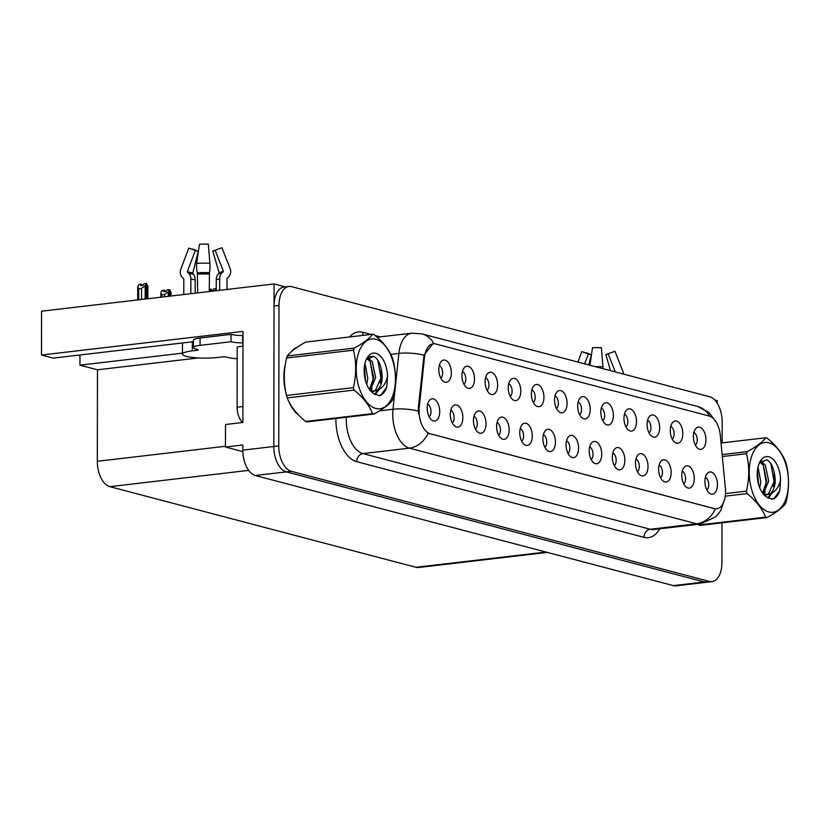 <?xml version="1.0" encoding="UTF-8"?>
<svg xmlns="http://www.w3.org/2000/svg" width="830" height="830" viewBox="0 0 830 830"><rect width="100%" height="100%" fill="white"/><g stroke="black" fill="none" stroke-linecap="round" stroke-linejoin="round"><path stroke-width="1.25" d="M579.662 414.689A6.723 3.704 83.3 0 0 581.519 409.481A6.723 3.704 83.3 0 0 578.178 402.011M590.223 409.408A11.215 6.173 83.3 0 0 586.841 398.711A11.215 6.173 83.3 0 0 580.336 397.819A11.215 6.173 83.3 0 0 577.69 406.109A11.215 6.173 83.3 0 0 582.733 418.268A11.215 6.173 83.3 0 0 590.223 409.408M556.515 408.599A6.723 3.704 83.3 0 0 558.372 403.38A6.723 3.704 83.3 0 0 555.031 395.92M567.077 403.318A11.215 6.173 83.3 0 0 563.695 392.611A11.215 6.173 83.3 0 0 557.189 391.729A11.215 6.173 83.3 0 0 554.544 400.019A11.215 6.173 83.3 0 0 559.586 412.178A11.215 6.173 83.3 0 0 567.077 403.318M533.368 402.498A6.723 3.704 83.3 0 0 535.226 397.29A6.723 3.704 83.3 0 0 531.885 389.82M543.93 397.217A11.215 6.173 83.3 0 0 540.548 386.521A11.215 6.173 83.3 0 0 534.043 385.628A11.215 6.173 83.3 0 0 531.397 393.918A11.215 6.173 83.3 0 0 536.439 406.077A11.215 6.173 83.3 0 0 543.93 397.217M660.597 477.81A6.723 3.704 83.3 0 0 662.454 472.602A6.723 3.704 83.3 0 0 659.103 465.132M671.159 472.529A11.215 6.173 83.3 0 0 667.777 461.822A11.215 6.173 83.3 0 0 661.261 460.94A11.215 6.173 83.3 0 0 658.626 469.23A11.215 6.173 83.3 0 0 663.658 481.39A11.215 6.173 83.3 0 0 671.159 472.529M591.157 459.53A6.723 3.704 83.3 0 0 593.014 454.311A6.723 3.704 83.3 0 0 589.674 446.841M601.719 454.249A11.215 6.173 83.3 0 0 598.337 443.542A11.215 6.173 83.3 0 0 591.832 442.649A11.215 6.173 83.3 0 0 589.186 450.939A11.215 6.173 83.3 0 0 594.228 463.109A11.215 6.173 83.3 0 0 601.719 454.249M695.384 445.171A6.723 3.704 83.3 0 0 697.241 439.962A6.723 3.704 83.3 0 0 693.89 432.492M705.946 439.89A11.215 6.173 83.3 0 0 702.564 429.183A11.215 6.173 83.3 0 0 696.048 428.301A11.215 6.173 83.3 0 0 693.413 436.59A11.215 6.173 83.3 0 0 698.455 448.75A11.215 6.173 83.3 0 0 705.946 439.89M614.304 465.62A6.723 3.704 83.3 0 0 616.161 460.411A6.723 3.704 83.3 0 0 612.82 452.941M624.865 460.339A11.215 6.173 83.3 0 0 621.483 449.632A11.215 6.173 83.3 0 0 614.978 448.75A11.215 6.173 83.3 0 0 612.333 457.04A11.215 6.173 83.3 0 0 617.375 469.199A11.215 6.173 83.3 0 0 624.865 460.339M683.733 483.911A6.723 3.704 83.3 0 0 685.59 478.692A6.723 3.704 83.3 0 0 682.25 471.233M694.295 478.63A11.215 6.173 83.3 0 0 690.913 467.923A11.215 6.173 83.3 0 0 684.408 467.041A11.215 6.173 83.3 0 0 681.762 475.331A11.215 6.173 83.3 0 0 686.804 487.49A11.215 6.173 83.3 0 0 694.295 478.63M463.939 384.217A6.723 3.704 83.3 0 0 465.796 378.999A6.723 3.704 83.3 0 0 462.455 371.529M474.501 378.937A11.215 6.173 83.3 0 0 471.118 368.23A11.215 6.173 83.3 0 0 464.613 367.337A11.215 6.173 83.3 0 0 461.968 375.637A11.215 6.173 83.3 0 0 467.01 387.797A11.215 6.173 83.3 0 0 474.501 378.937M498.581 435.138A6.723 3.704 83.3 0 0 500.438 429.93A6.723 3.704 83.3 0 0 497.097 422.46M509.143 429.857A11.215 6.173 83.3 0 0 505.761 419.16A11.215 6.173 83.3 0 0 499.255 418.268A11.215 6.173 83.3 0 0 496.61 426.558A11.215 6.173 83.3 0 0 501.652 438.717A11.215 6.173 83.3 0 0 509.143 429.857M649.091 432.98A6.723 3.704 83.3 0 0 650.948 427.772A6.723 3.704 83.3 0 0 647.608 420.302M659.653 427.699A11.215 6.173 83.3 0 0 656.271 416.992A11.215 6.173 83.3 0 0 649.765 416.11A11.215 6.173 83.3 0 0 647.12 424.4A11.215 6.173 83.3 0 0 652.162 436.559A11.215 6.173 83.3 0 0 659.653 427.699M452.288 422.947A6.723 3.704 83.3 0 0 454.155 417.739A6.723 3.704 83.3 0 0 450.804 410.269M462.85 417.666A11.215 6.173 83.3 0 0 459.478 406.959A11.215 6.173 83.3 0 0 452.962 406.077A11.215 6.173 83.3 0 0 450.317 414.367A11.215 6.173 83.3 0 0 455.359 426.527A11.215 6.173 83.3 0 0 462.85 417.666M637.45 471.72A6.723 3.704 83.3 0 0 639.308 466.502A6.723 3.704 83.3 0 0 635.956 459.032M648.012 466.439A11.215 6.173 83.3 0 0 644.63 455.732A11.215 6.173 83.3 0 0 638.114 454.84A11.215 6.173 83.3 0 0 635.479 463.14A11.215 6.173 83.3 0 0 640.521 475.3A11.215 6.173 83.3 0 0 648.012 466.439M521.728 441.238A6.723 3.704 83.3 0 0 523.585 436.02A6.723 3.704 83.3 0 0 520.244 428.56M532.289 435.958A11.215 6.173 83.3 0 0 528.907 425.251A11.215 6.173 83.3 0 0 522.402 424.369A11.215 6.173 83.3 0 0 519.756 432.658A11.215 6.173 83.3 0 0 524.799 444.818A11.215 6.173 83.3 0 0 532.289 435.958M672.238 439.08A6.723 3.704 83.3 0 0 674.095 433.862A6.723 3.704 83.3 0 0 670.754 426.392M682.8 433.8A11.215 6.173 83.3 0 0 679.417 423.093A11.215 6.173 83.3 0 0 672.912 422.2A11.215 6.173 83.3 0 0 670.267 430.49A11.215 6.173 83.3 0 0 675.309 442.66A11.215 6.173 83.3 0 0 682.8 433.8M568.011 453.429A6.723 3.704 83.3 0 0 569.868 448.21A6.723 3.704 83.3 0 0 566.527 440.751M578.572 448.148A11.215 6.173 83.3 0 0 575.2 437.441A11.215 6.173 83.3 0 0 568.685 436.559A11.215 6.173 83.3 0 0 566.039 444.849A11.215 6.173 83.3 0 0 571.082 457.008A11.215 6.173 83.3 0 0 578.572 448.148M602.808 420.789A6.723 3.704 83.3 0 0 604.665 415.571A6.723 3.704 83.3 0 0 601.314 408.111M613.37 415.508A11.215 6.173 83.3 0 0 609.988 404.801A11.215 6.173 83.3 0 0 603.472 403.92A11.215 6.173 83.3 0 0 600.837 412.209A11.215 6.173 83.3 0 0 605.869 424.369A11.215 6.173 83.3 0 0 613.37 415.508M544.874 447.329A6.723 3.704 83.3 0 0 546.731 442.12A6.723 3.704 83.3 0 0 543.38 434.65M555.436 442.048A11.215 6.173 83.3 0 0 552.054 431.351A11.215 6.173 83.3 0 0 545.538 430.459A11.215 6.173 83.3 0 0 542.903 438.748A11.215 6.173 83.3 0 0 547.935 450.908A11.215 6.173 83.3 0 0 555.436 442.048M475.434 429.048A6.723 3.704 83.3 0 0 477.292 423.829A6.723 3.704 83.3 0 0 473.951 416.37M485.996 423.767A11.215 6.173 83.3 0 0 482.614 413.06A11.215 6.173 83.3 0 0 476.109 412.178A11.215 6.173 83.3 0 0 473.463 420.468A11.215 6.173 83.3 0 0 478.505 432.627A11.215 6.173 83.3 0 0 485.996 423.767M625.945 426.89A6.723 3.704 83.3 0 0 627.802 421.671A6.723 3.704 83.3 0 0 624.461 414.201M636.506 421.609A11.215 6.173 83.3 0 0 633.134 410.902A11.215 6.173 83.3 0 0 626.619 410.01A11.215 6.173 83.3 0 0 623.973 418.299A11.215 6.173 83.3 0 0 629.015 430.459A11.215 6.173 83.3 0 0 636.506 421.609M429.151 416.857A6.723 3.704 83.3 0 0 431.009 411.639A6.723 3.704 83.3 0 0 427.658 404.169M439.713 411.576A11.215 6.173 83.3 0 0 436.331 400.869A11.215 6.173 83.3 0 0 429.815 399.977A11.215 6.173 83.3 0 0 427.18 408.277A11.215 6.173 83.3 0 0 432.212 420.437A11.215 6.173 83.3 0 0 439.713 411.576M510.222 396.408A6.723 3.704 83.3 0 0 512.089 391.189A6.723 3.704 83.3 0 0 508.738 383.73M520.784 391.127A11.215 6.173 83.3 0 0 517.412 380.42A11.215 6.173 83.3 0 0 510.896 379.538A11.215 6.173 83.3 0 0 508.251 387.828A11.215 6.173 83.3 0 0 513.293 399.987A11.215 6.173 83.3 0 0 520.784 391.127M487.086 390.308A6.723 3.704 83.3 0 0 488.943 385.099A6.723 3.704 83.3 0 0 485.592 377.629M497.647 385.027A11.215 6.173 83.3 0 0 494.265 374.32A11.215 6.173 83.3 0 0 487.75 373.438A11.215 6.173 83.3 0 0 485.114 381.727A11.215 6.173 83.3 0 0 490.146 393.887A11.215 6.173 83.3 0 0 497.647 385.027M706.88 490.001A6.723 3.704 83.3 0 0 708.737 484.793A6.723 3.704 83.3 0 0 705.396 477.323M717.442 484.72A11.215 6.173 83.3 0 0 714.059 474.023A11.215 6.173 83.3 0 0 707.554 473.131A11.215 6.173 83.3 0 0 704.909 481.421A11.215 6.173 83.3 0 0 709.951 493.58A11.215 6.173 83.3 0 0 717.442 484.72M440.792 378.117A6.723 3.704 83.3 0 0 442.649 372.909A6.723 3.704 83.3 0 0 439.309 365.439M451.354 372.836A11.215 6.173 83.3 0 0 447.972 362.129A11.215 6.173 83.3 0 0 441.467 361.247A11.215 6.173 83.3 0 0 438.821 369.537A11.215 6.173 83.3 0 0 443.863 381.696A11.215 6.173 83.3 0 0 451.354 372.836M725.534 491.713A20.179 11.112 83.3 0 0 725.379 488.216L720.305 435.366A20.179 11.112 83.3 0 0 709.225 416.027L435.626 343.962A20.179 11.112 83.3 0 0 433.239 343.786A20.179 11.112 83.3 0 0 424.483 357.45L419.243 407.592A20.179 11.112 83.3 0 0 430.314 433.831L714.225 508.603A20.179 11.112 83.3 0 0 716.612 508.78A20.179 11.112 83.3 0 0 725.534 491.713M285.271 286.879L274.087 283.933L273.796 446.509A22.42 12.346 83.3 0 0 286.288 471.876L704.4 581.996A22.42 12.346 83.3 0 0 707.046 582.193A22.42 12.346 83.3 0 1 704.4 581.996L286.288 471.876A22.42 12.346 83.3 0 1 273.796 446.509L274.045 306A22.42 12.346 83.3 0 1 283.964 287.035L288.923 286.454A22.42 12.346 83.3 0 0 279.005 305.419L278.756 445.928A22.42 12.346 83.3 0 0 291.247 471.295L709.349 581.415A22.42 12.346 83.3 0 0 712.005 581.612A22.42 12.346 83.3 0 0 721.924 562.647L721.996 522.838M717.245 403.266L717.255 400.651L714.744 399.998M193.463 341.67L53.193 358.114L41.5 355.033L243.024 331.409L242.858 422.48L225.511 424.514L225.47 447.028L242.827 444.994L242.817 450.14A22.42 12.346 83.3 0 0 255.308 475.507L673.41 585.627A22.42 12.346 83.3 0 0 676.066 585.835L712.005 581.612M242.837 451.603L225.47 447.028M41.5 355.033L41.573 311.188L274.087 283.933M547.281 552.407L418.611 567.492A22.42 12.346 -96.7 0 1 415.955 567.295L109.819 486.66A22.42 12.346 -96.7 0 1 97.318 461.293L97.484 369.786L198.38 357.948M97.484 369.786L79.939 365.159L182.444 353.144M79.95 354.981L79.939 365.159M297.047 347.324A35.877 19.744 83.3 0 0 290.894 352.086M285.406 364.038A35.877 19.744 83.3 0 0 283.891 376.996A35.877 19.744 83.3 0 0 286.308 394.53M724.715 498.892L720.699 510.699L715.834 516.758L700.198 524.072A29.89 16.455 -96.7 0 1 696.661 523.803A26.155 21.341 -75.2 0 0 715.398 508.883L428.135 433.229A26.155 21.341 104.8 0 1 409.408 448.148A29.89 16.455 -96.7 0 1 392.746 414.315A29.89 16.455 -96.7 0 1 393.005 409.273L398.857 353.404A29.89 16.455 -96.7 0 1 411.825 333.162L377.131 337.229M292.461 408.277A29.89 16.455 83.3 0 0 293.82 409.522M418.683 414.025L418.341 407.696L424.026 355.136L432.772 343.838M288.342 400.434A35.877 19.744 83.3 0 0 298.312 414.73M722.131 442.867L722.173 422.148A22.42 12.346 83.3 0 0 709.671 396.771L291.569 286.651A22.42 12.346 83.3 0 0 288.923 286.454M147.844 287.616L147.854 298.727L147.854 286.392L146.599 283.621L146.578 298.883M138.693 288.747L137.739 286.568L138.911 284.42L141.391 284.13L140.55 285.655L143.03 285.364L143.87 283.839L146.35 283.549L145.177 285.696L141.536 288.415L138.693 288.747L138.672 299.806M146.402 298.904L146.35 283.549M147.875 287.024L147.854 286.392M142.252 285.458L141.391 284.13M137.687 299.921L137.739 286.568M145.177 285.696L145.157 299.049M141.525 299.474L141.536 288.415M212.169 290.479L211.308 289.151L210.467 290.676L212.947 290.386L213.777 288.861L216.257 288.57L214.939 290.863M209.253 289.39L211.308 289.151M170.99 296.019L170.99 292.492L169.745 289.712L169.735 296.165M161.84 294.847L160.885 292.658L162.058 290.521L164.537 290.23L163.697 291.755L166.176 291.465L167.006 289.94L169.486 289.649L168.324 291.787L164.682 294.515L161.84 294.847L161.829 297.088M169.569 296.186L169.486 289.649M170.99 293.716L170.99 292.492M165.398 291.558L164.537 290.23M160.844 297.213L160.885 292.658M168.324 291.787L168.314 296.331M164.682 296.756L164.682 294.515M584.652 363.841L588.387 353.974L581.83 351.619L577.877 362.056M583.76 352.314A17.191 3.03 -179.9 0 0 583.832 352.335A17.191 3.03 -179.9 0 0 586.81 352.926L591.354 354.752L588.75 364.92M588.387 353.974A10.251 1.805 -179.9 0 0 588.906 354.192A10.251 1.805 -179.9 0 0 589.58 354.4A10.251 1.805 -179.9 0 0 591.354 354.752M610.517 370.657L605.817 354.607A10.251 1.805 -179.9 0 0 607.259 354.223A10.251 1.805 -179.9 0 0 608.151 353.767L615.279 371.913M605.817 354.607L611.056 352.677A17.191 3.03 -179.9 0 0 611.222 352.636M623.662 374.123A8.217 7.947 47.9 0 0 623.143 372.089L614.957 351.266L608.151 353.767M603.037 368.686A8.217 1.546 92.1 0 0 602.933 366.767L601.377 347.687A17.191 3.03 -179.9 0 0 592.496 347.78L589.974 365.242M190.838 293.695L190.859 278.756A8.217 7.646 -62.8 0 0 188.286 272.883L187.58 272.261A0.747 0.695 117.2 0 1 187.393 271.452L195.351 250.453L188.794 248.097L180.836 269.096A8.217 7.646 -62.8 0 0 182.849 278.009L183.565 278.641A0.747 0.695 117.2 0 1 183.793 279.171L183.772 294.526M190.724 248.793A17.191 3.03 -179.9 0 0 190.796 248.813A17.191 3.03 -179.9 0 0 193.774 249.415L198.318 251.241L192.788 272.863L193.411 274.232A8.217 5.312 98.8 0 1 195.185 279.897L195.164 293.187M195.351 250.453A10.251 1.805 -179.9 0 0 195.87 250.67A10.251 1.805 -179.9 0 0 196.544 250.878A10.251 1.805 -179.9 0 0 198.318 251.241M193.452 347.531A14.95 2.635 0.1 0 1 200.051 345.363L200.061 338.007A14.95 2.635 0.1 0 0 193.463 340.175L193.452 347.531A14.95 2.635 0.1 0 0 196.005 349.015L197.675 349.451A3.735 0.664 0.1 0 1 198.318 349.824A3.735 0.664 0.1 0 1 196.669 350.364L192.332 350.872A22.42 3.953 -179.9 0 0 182.444 354.14A22.42 3.953 -179.9 0 0 186.273 356.35A22.42 3.953 -179.9 0 0 217.398 357.481L221.735 356.973A3.735 0.664 0.1 0 1 226.922 357.159L228.592 357.595A14.95 2.635 0.1 0 0 237.193 358.685M226.984 289.452L227.005 278.714A0.747 0.726 -132.1 0 1 227.254 278.175L227.991 277.531A8.217 7.947 47.9 0 0 230.107 268.567L221.921 247.745L215.115 250.245L223.301 271.068A0.747 0.726 -132.1 0 1 223.114 271.867L222.357 272.52A8.217 7.947 47.9 0 0 219.67 278.444L219.649 290.313M193.463 343.081L192.342 342.78L192.342 343.516L193.463 343.392M192.342 342.78A22.42 3.953 0.1 0 1 193.463 342.655M197.675 292.886L197.374 272.79A8.217 2.635 -93.4 0 1 196.7 263.39L199.459 244.269A17.191 3.03 -179.9 0 1 208.33 244.165L209.897 263.245A8.217 1.546 92.1 0 1 209.471 272.655L209.253 291.538M216.257 290.708L216.277 279.669A8.217 6.111 -101.4 0 1 218.352 273.962L218.923 273.392A0.747 0.56 78.6 0 0 219.068 272.593L212.781 251.085A10.251 1.805 -179.9 0 0 214.223 250.702A10.251 1.805 -179.9 0 0 215.115 250.245M212.781 251.085L218.02 249.156A17.191 3.03 -179.9 0 0 218.186 249.125M200.061 338.007L231.041 334.365A14.95 2.635 -179.9 0 0 242.682 335.548L243.014 335.507M200.051 345.363L231.031 341.721A14.95 2.635 0.1 0 0 242.671 342.904L243.003 342.863M242.889 406.524L237.11 407.208A14.95 8.227 83.3 0 0 242.619 422.512M242.671 342.904L242.682 335.548M242.993 346.203L237.214 346.888L237.11 407.208M241.976 346.328A14.95 8.227 83.3 0 0 242.993 345.415M231.031 341.721L231.041 334.365M768.922 442.795A35.13 19.339 83.3 0 0 749.231 472.197A35.13 19.339 83.3 0 0 768.808 511.944A35.13 19.339 83.3 0 0 788.5 482.541A35.13 19.339 83.3 0 0 768.922 442.795M767.034 517.557L700.157 525.4A40.359 22.213 83.3 0 1 699.42 525.224A40.359 22.213 83.3 0 1 698.673 525.006L765.551 517.163A40.359 22.213 83.3 0 0 766.287 517.381A40.359 22.213 83.3 0 0 767.034 517.557C776.206 512.567 782.358 507.939 785.481 503.686A40.359 22.213 83.3 0 0 786.228 501.621C789.247 488.756 789.268 476.275 786.29 464.178A40.359 22.213 83.3 0 0 785.553 461.729C782.4 453.481 776.268 445.627 767.169 438.147A40.359 22.213 83.3 0 0 766.432 437.939A40.359 22.213 83.3 0 0 765.685 437.763L721.042 443.002M722.152 454.581L747.239 451.634C756.369 446.675 762.511 442.058 765.685 437.763M747.239 451.634A40.359 22.213 83.3 0 0 746.502 453.699L722.339 456.531M725.482 493.601L746.429 491.142C749.459 478.277 749.48 465.796 746.502 453.699M746.429 491.142A40.359 22.213 83.3 0 0 747.166 493.591L725.233 496.164M765.551 517.163C762.448 508.987 756.317 501.133 747.166 493.591M759.74 487.843L760.83 481.94L758.018 466.989M758.599 484.513L757.427 470.34M763.268 493.964L768.705 481.016L765.26 465.049L760.685 461.335M762.531 492.999L766.733 481.255L763.299 465.277L760.062 462.071M763.444 493.829L767.325 494.753L770.468 493.549C775.168 488.922 776.372 481.67 774.068 471.793L773.954 471.357C772.429 465.174 769.97 461.324 766.578 459.841L759.326 463.171M764.223 495.012L767.325 494.753M766.329 494.794L768.497 493.788L774.608 480.331L774.068 471.793M768.902 456.811A20.885 11.496 83.3 0 0 759.512 462.652A20.885 11.496 83.3 0 0 763.164 493.84A20.885 11.496 83.3 0 0 766.38 496.817L772.305 499.287C775.604 498.363 778.094 495.479 779.785 490.623L780.532 479.999A20.885 11.496 83.3 0 0 768.902 456.811M763.102 493.767L766.38 496.817M780.532 479.999C778.914 487.169 775.552 491.692 770.468 493.549M758.288 483.351L757.282 471.793M765.509 487.573L766.163 482.406L763.278 465.246M767.781 497.886L771.101 493.331M773.373 486.65L774.037 481.483L770.821 463.628M771.765 499.276L774.349 498.031L779.785 490.623M764.098 494.369L765.229 491.837M762.77 462.31L761.546 460.567M768.29 498.197L772.294 492.781M375.886 339.273A35.13 19.339 83.3 0 0 356.195 368.676A35.13 19.339 83.3 0 0 375.772 408.422A35.13 19.339 83.3 0 0 395.464 379.02A35.13 19.339 83.3 0 0 375.886 339.273M373.998 414.035C383.17 409.045 389.322 404.418 392.445 400.164A40.359 22.213 83.3 0 0 393.181 398.099C396.211 385.234 396.232 372.753 393.254 360.656A40.359 22.213 83.3 0 0 392.517 358.207C389.363 349.959 383.232 342.105 374.133 334.635A40.359 22.213 83.3 0 0 373.396 334.417A40.359 22.213 83.3 0 0 372.649 334.241L305.782 342.085C296.652 347.044 290.5 351.661 287.325 355.956A40.359 22.213 83.3 0 0 286.589 358.021C283.559 370.823 283.538 383.304 286.516 395.464A40.359 22.213 83.3 0 0 287.253 397.912C290.355 406.088 296.486 413.952 305.637 421.484A40.359 22.213 83.3 0 0 306.384 421.702A40.359 22.213 83.3 0 0 307.121 421.879L373.998 414.035A40.359 22.213 83.3 0 1 373.251 413.859A40.359 22.213 83.3 0 1 372.514 413.651C369.412 405.465 363.281 397.612 354.13 390.069L287.253 397.912M287.325 355.956L354.202 348.112C363.333 343.163 369.475 338.536 372.649 334.241M354.202 348.112A40.359 22.213 83.3 0 0 353.456 350.177L286.589 358.021M286.516 395.464L353.393 387.62C356.412 374.755 356.444 362.274 353.456 350.177M353.393 387.62A40.359 22.213 83.3 0 0 354.13 390.069M366.704 384.321L367.794 378.428L364.972 363.467M365.563 381.001L364.391 366.829M370.232 390.453L375.668 377.505L372.224 361.527L367.649 357.813M369.495 389.478L373.697 377.733L370.263 361.756L367.016 358.55M370.315 390.546L374.288 391.231L377.432 390.038C382.132 385.4 383.325 378.148 381.032 368.271L380.918 367.846C379.393 361.652 376.934 357.813 373.542 356.319L366.289 359.649M371.186 391.501L374.288 391.231M373.293 391.272L375.451 390.266L381.572 376.81L381.032 368.271M375.865 353.29A20.885 11.496 83.3 0 0 366.476 359.141A20.885 11.496 83.3 0 0 370.128 390.318A20.885 11.496 83.3 0 0 373.344 393.296L379.258 395.765C382.568 394.841 385.058 391.957 386.749 387.102L387.496 376.478A20.885 11.496 83.3 0 0 375.865 353.29M370.066 390.245L373.344 393.296M387.496 376.478C385.867 383.647 382.516 388.17 377.432 390.038M305.637 421.484L372.514 413.651M365.252 379.839L364.245 368.281M372.473 384.051L373.127 378.895L370.242 361.735M374.745 394.375L378.065 389.81M380.337 383.128L381.001 377.972L377.785 360.106M378.729 395.754L381.312 394.509L386.749 387.102M371.062 390.847L372.193 388.326M369.734 358.799L368.499 357.045M375.253 394.675L379.258 389.27M673.41 585.627L709.349 581.415M255.308 475.507L291.247 471.295M242.817 450.14L278.756 445.928M109.819 486.66L248.658 470.382M415.955 567.295L545.933 552.054M97.318 461.293L225.47 446.27M424.483 357.45L423.591 357.554M419.243 407.592L418.341 407.696M430.314 433.831L429.701 433.893M714.225 508.603L713.613 508.676M659.777 528.803A37.371 20.574 -96.7 0 1 643.976 537.332L356.724 461.677A7.47 6.101 104.8 0 1 362.928 453.595L650.191 529.25A29.89 16.455 83.3 0 0 653.718 529.519L700.198 524.072M356.724 461.677A37.371 20.574 -96.7 0 1 335.891 419.389A37.371 20.574 -96.7 0 1 335.901 418.507M346.338 417.283A29.89 16.455 83.3 0 0 346.266 419.762A29.89 16.455 83.3 0 0 362.928 453.595L409.408 448.148L696.661 523.803L650.191 529.25A7.47 6.101 104.8 0 0 643.976 537.332M433.924 343.745A26.155 21.341 -75.2 0 0 421.972 333.878L411.825 333.162M421.972 333.878L697.74 406.513A26.155 21.341 104.8 0 1 709.557 416.12M424.026 355.136A26.155 8.248 -174 0 0 398.857 353.404L390.795 354.358M418.32 411.037A26.155 8.248 -174 0 0 393.005 409.273L379.497 410.86M349.565 336.949A37.371 20.574 -96.7 0 1 362.689 332.249L371 334.438M375.212 335.538L380.233 336.866M279.005 305.419L274.045 306M373.645 356.361L368.624 356.952M363.291 335.341A7.47 6.101 104.8 0 1 362.689 332.249M602.933 366.767A25.564 4.513 -179.9 0 0 595.473 366.694M187.58 272.261A18.436 3.247 -179.9 0 0 189.728 273.018A18.436 3.247 -179.9 0 0 192.913 273.661M188.286 272.883A17.679 3.123 -179.9 0 0 190.35 273.62A17.679 3.123 -179.9 0 0 193.411 274.232M192.332 350.872L192.342 343.516M209.285 274.045A22.42 3.953 -179.9 0 0 197.706 274.17M216.277 279.669A14.95 2.635 -179.9 0 0 219.67 278.444M190.859 278.756A14.95 2.635 -179.9 0 0 195.185 279.897M218.352 273.962A17.679 3.123 -179.9 0 0 222.305 272.572M218.923 273.392A18.436 3.247 -179.9 0 0 223.031 271.939M219.068 272.593A18.634 3.289 -179.9 0 0 223.301 271.068M187.393 271.452A18.634 3.289 -179.9 0 0 192.788 272.863M209.897 263.245A25.564 4.513 -179.9 0 0 196.7 263.39M209.471 272.655A23.427 4.129 -179.9 0 0 197.374 272.79M228.136 277.407L227.223 278.195A22.669 3.994 -179.9 0 0 227.254 278.175M209.326 273.454A22.669 3.994 -179.9 0 0 197.623 273.578M196.669 350.364L196.669 349.191M697.74 406.513L708.955 412.479L716.269 422.242M171.011 296.019L171.022 293.115M182.444 354.14L182.465 342.956"/></g></svg>
